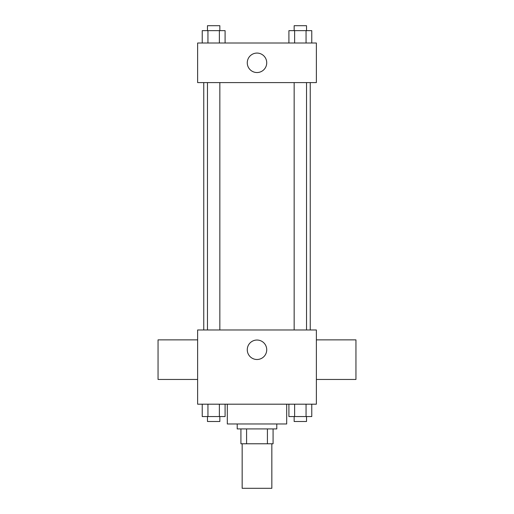 <?xml version="1.0" encoding="UTF-8"?>
<svg xmlns="http://www.w3.org/2000/svg" width="514" height="514" viewBox="0 0 514 514"><rect width="100%" height="100%" fill="white"/><g stroke="black" fill="none" stroke-linecap="round" stroke-linejoin="round"><path stroke-width="0.77" d="M242.158 443.775L242.158 488.3L271.842 488.3L271.842 443.775M267.415 428.927L267.415 443.775L240.918 443.775L240.918 428.927M267.415 443.775L273.082 443.775L273.082 428.927L273.082 443.775M276.789 423.979L276.789 428.927L237.211 428.927L237.211 423.979M246.585 428.927L246.585 443.775M227.316 404.19L227.316 423.979L286.683 423.979L286.683 404.19M316.373 404.19L197.627 404.19L197.627 329.975L316.373 329.975L316.373 404.19M266.727 349.771A9.727 9.727 0 0 1 252.136 358.194A9.727 9.727 0 0 1 252.136 341.341A9.727 9.727 0 0 1 266.727 349.771M316.373 379.454L355.951 379.454L355.951 339.87L316.373 339.87M197.627 339.87L158.049 339.87L158.049 379.454L197.627 379.454M310.238 82.6L310.238 329.975M294.156 329.975L294.156 82.6M219.844 82.6L219.844 329.975M316.373 82.6L197.627 82.6L197.627 43.015L316.373 43.015L316.373 82.6M266.727 62.804A9.727 9.727 0 0 1 252.136 71.234A9.727 9.727 0 0 1 252.136 54.381A9.727 9.727 0 0 1 266.727 62.804M311.767 43.015L311.767 30.647L288.913 30.647L288.913 43.015M306.055 30.647L306.055 43.015M294.625 30.647L294.625 43.015M294.156 30.647L294.156 25.7L306.524 25.7L306.524 30.647M225.087 43.015L225.087 30.647L202.233 30.647L202.233 43.015M219.375 30.647L219.375 43.015M207.945 30.647L207.945 43.015M207.476 30.647L207.476 25.7L219.844 25.7L219.844 30.647M311.767 404.19L311.767 416.558L288.913 416.558L288.913 404.19M306.055 404.19L306.055 416.558M294.625 404.19L294.625 416.558M306.524 416.558L306.524 421.506L294.156 421.506L294.156 416.558M225.087 404.19L225.087 416.558L202.233 416.558L202.233 404.19M219.375 404.19L219.375 416.558M207.945 404.19L207.945 416.558M219.844 416.558L219.844 421.506L207.476 421.506L207.476 416.558M203.762 82.6L203.762 329.975M306.524 329.975L306.524 82.6M207.476 82.6L207.476 329.975"/></g></svg>
